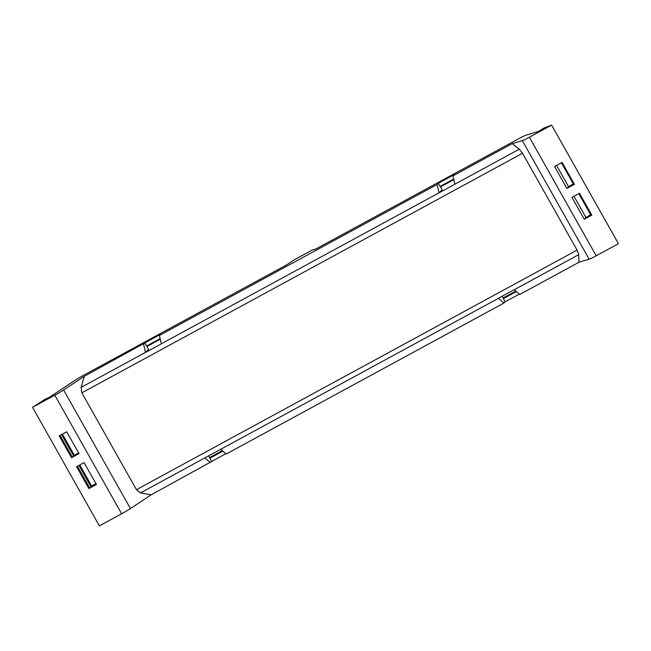 <?xml version="1.0" encoding="UTF-8"?>
<svg xmlns="http://www.w3.org/2000/svg" width="651" height="651" viewBox="0 0 651 651"><rect width="100%" height="100%" fill="white"/><g stroke="black" fill="none" stroke-linecap="round" stroke-linejoin="round"><path stroke-width="0.98" d="M63.627 389.998L130.436 508.577A10.611 0.7 150.6 0 1 121.623 513.785L99.367 525.886L32.55 407.306L54.806 395.206A10.611 0.7 150.6 0 0 63.627 389.998L84.321 376.27L160.594 334.248L159.405 335.452L161.326 343.785A6.062 1.359 61.5 0 0 161.342 343.842L145.507 352.443A6.062 1.359 -118.5 0 1 145.49 352.394L81.09 387.402L81.855 392.83L136.433 489.682L140.526 492.897L151.138 494.85L225.824 453.69M66.679 431.784L79.072 453.617L71.52 457.718L59.2 435.853L66.679 431.784M84.052 462.609L96.438 484.45L88.894 488.551L76.574 466.677L84.052 462.609M159.405 335.452L437.114 184.477L438.302 183.273L454.138 174.663L452.941 175.876L512.191 143.659L522.338 140.624A10.611 0.7 150.6 0 0 529.377 137.215L551.633 125.114L544.464 127.783A156.427 10.31 150.6 0 1 541.241 129.744A156.476 10.31 150.6 0 1 538.458 131.437L526.26 135.091A12.125 0.797 150.6 0 0 518.22 138.989L315.515 249.187L312.659 249.805L293.796 260.058L286.961 264.705L84.264 374.903A12.125 0.797 150.6 0 0 74.19 380.859L49.305 397.362A156.476 10.31 150.6 0 1 47.271 398.29A156.427 10.31 150.6 0 1 44.943 399.348L32.55 407.306M210.387 462.641L204.935 457.881A6.062 1.359 -118.5 0 1 204.894 457.848L220.73 449.239A6.062 1.359 -118.5 0 0 220.762 449.271L226.214 454.032L503.923 303.057L505.119 301.844L519.36 294.106M130.436 508.577L151.138 494.85M529.377 137.215L596.194 255.794L618.45 243.694L551.633 125.114M596.194 255.794A10.611 0.7 150.6 0 1 589.155 259.196L522.338 140.624M503.923 303.057L498.479 298.296A6.062 1.359 -118.5 0 1 498.438 298.264L514.274 289.662A6.062 1.359 -118.5 0 0 514.306 289.695L519.758 294.447L579.008 262.239L589.155 259.196M61.552 434.567L73.734 456.188L73.205 456.481L72.22 457.018L60.038 435.397M73.482 455.741L78.625 452.893A156.427 10.31 -29.4 0 0 78.649 452.876M71.52 457.718L72.22 457.018M90.855 486.566L93.199 484.987A156.476 10.31 -29.4 0 0 95.99 483.717A156.427 10.31 -29.4 0 0 96.022 483.709M78.926 465.4L91.107 487.021L88.894 488.551M89.594 487.843L77.412 466.222M74.173 455.033L62.39 434.111M91.547 485.866L79.764 464.944M81.09 387.402L84.321 376.27M209.549 457.563L222.308 450.622M503.093 297.979L515.852 291.038M566.883 188.424L554.562 166.55L562.106 162.449L574.426 184.323L566.883 188.424L568.575 186.715A156.435 10.31 -29.4 0 0 568.64 186.666A156.435 10.31 -29.4 0 0 571.472 184.957A156.435 10.31 -29.4 0 0 573.279 183.859M584.256 219.249L571.928 197.383L579.48 193.282L591.8 215.147L584.256 219.249L585.941 217.54A156.435 10.31 -29.4 0 0 586.014 217.499A156.435 10.31 -29.4 0 0 588.846 215.782A156.435 10.31 -29.4 0 0 590.652 214.684M579.008 262.239L578.715 254.679L577.095 250.114L136.433 489.682M577.095 250.114L522.525 153.262L519.27 149.193L512.191 143.659M452.941 175.876L454.87 184.2A6.062 1.359 61.5 0 0 454.878 184.257L439.051 192.867A6.062 1.359 -118.5 0 1 439.034 192.81L161.326 343.785M453.674 179.041L440.084 186.43L438.302 183.273M437.114 184.477L439.034 192.81M439.051 192.867L442.119 189.758L440.206 186.365M160.138 338.626L146.548 346.015L144.766 342.849M143.57 344.062L145.49 352.394M145.507 352.443L148.574 349.343L146.662 345.95M211.575 461.429L208.589 455.846M209.793 458.271L222.902 451.143M505.119 301.844L502.124 296.262M503.337 298.687L516.446 291.558M591.661 214.903L590.978 215.269L578.796 193.648M574.288 184.07L573.612 184.436L561.422 162.815M568.575 186.715L556.589 165.452M585.941 217.54L573.962 196.276M453.82 179.66L440.507 186.902M160.276 339.244L146.963 346.478M54.806 395.206L121.623 513.785M220.762 449.271L498.479 298.296M204.935 457.881L140.526 492.897M514.306 289.695L578.715 254.679M519.27 149.193L454.87 184.2M522.525 153.262L81.855 392.83"/></g></svg>
